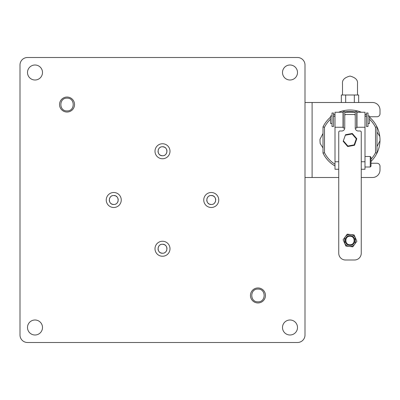 <?xml version="1.0" encoding="UTF-8"?>
<svg xmlns="http://www.w3.org/2000/svg" width="400" height="400" viewBox="0 0 400 400"><rect width="100%" height="100%" fill="white"/><g stroke="black" fill="none" stroke-linecap="round" stroke-linejoin="round"><path stroke-width="0.6" d="M265.46 295.46A7.5 7.5 0 0 1 254.21 301.955A7.5 7.5 0 0 1 254.21 288.965A7.5 7.5 0 0 1 265.46 295.46M74.54 104.54A7.5 7.5 0 0 1 63.29 111.035A7.5 7.5 0 0 1 63.29 98.045A7.5 7.5 0 0 1 74.54 104.54M162.5 253.25C168.305 253.505 168.305 243.995 162.5 244.25C156.695 243.995 156.695 253.505 162.5 253.25L160.845 252.935M160.355 252.705L159.32 251.93M158.545 250.895L158.315 250.405M158.16 249.935L158 248.75M158.16 247.565L158.315 247.095M158.545 246.605L159.32 245.57M160.355 244.795L160.845 244.565M162.5 244.25L164.155 244.565M164.645 244.795L165.68 245.57M166.455 246.605L166.685 247.095M166.84 247.565L167 248.75M166.84 249.935L166.685 250.405M166.455 250.895L165.68 251.93M164.645 252.705L164.155 252.935M113.75 204.5C119.555 204.755 119.555 195.245 113.75 195.5C107.945 195.245 107.945 204.755 113.75 204.5L112.095 204.185M111.605 203.955L110.57 203.18M109.795 202.145L109.565 201.655M109.41 201.185L109.25 200M109.41 198.815L109.565 198.345M109.795 197.855L110.57 196.82M111.605 196.045L112.095 195.815M113.75 195.5L115.405 195.815M115.895 196.045L116.93 196.82M117.705 197.855L117.935 198.345M118.09 198.815L118.25 200M118.09 201.185L117.935 201.655M117.705 202.145L116.93 203.18M115.895 203.955L115.405 204.185M162.5 155.75C168.305 156.005 168.305 146.495 162.5 146.75C156.695 146.495 156.695 156.005 162.5 155.75L160.845 155.435M160.355 155.205L159.32 154.43M158.545 153.395L158.315 152.905M158.16 152.435L158 151.25M158.16 150.065L158.315 149.595M158.545 149.105L159.32 148.07M160.355 147.295L160.845 147.065M162.5 146.75L164.155 147.065M164.645 147.295L165.68 148.07M166.455 149.105L166.685 149.595M166.84 150.065L167 151.25M166.84 152.435L166.685 152.905M166.455 153.395L165.68 154.43M164.645 155.205L164.155 155.435M211.25 204.5C217.055 204.755 217.055 195.245 211.25 195.5C205.445 195.245 205.445 204.755 211.25 204.5L209.595 204.185M209.105 203.955L208.07 203.18M207.295 202.145L207.065 201.655M206.91 201.185L206.75 200M206.91 198.815L207.065 198.345M207.295 197.855L208.07 196.82M209.105 196.045L209.595 195.815M211.25 195.5L212.905 195.815M213.395 196.045L214.43 196.82M215.205 197.855L215.435 198.345M215.59 198.815L215.75 200M215.59 201.185L215.435 201.655M215.205 202.145L214.43 203.18M213.395 203.955L212.905 204.185M27.5 327.5A7.5 7.5 0 0 1 38.75 321.005A7.5 7.5 0 0 1 38.75 333.995A7.5 7.5 0 0 1 27.5 327.5M27.5 72.5A7.5 7.5 0 0 1 38.75 66.005A7.5 7.5 0 0 1 38.75 78.995A7.5 7.5 0 0 1 27.5 72.5M282.5 72.5A7.5 7.5 0 0 1 293.75 66.005A7.5 7.5 0 0 1 293.75 78.995A7.5 7.5 0 0 1 282.5 72.5M282.5 327.5A7.5 7.5 0 0 1 293.75 321.005A7.5 7.5 0 0 1 293.75 333.995A7.5 7.5 0 0 1 282.5 327.5M20 65L20 335A7.5 7.5 0 0 0 27.5 342.5L297.5 342.5A7.5 7.5 0 0 0 305 335L305 65A7.5 7.5 0 0 0 297.5 57.5L27.5 57.5A7.5 7.5 0 0 0 20 65L20 335M155 248.75A7.5 7.5 0 0 1 166.25 242.255A7.5 7.5 0 0 1 166.25 255.245A7.5 7.5 0 0 1 155 248.75M106.25 200A7.5 7.5 0 0 1 117.5 193.505A7.5 7.5 0 0 1 117.5 206.495A7.5 7.5 0 0 1 106.25 200M155 151.25A7.5 7.5 0 0 1 166.25 144.755A7.5 7.5 0 0 1 166.25 157.745A7.5 7.5 0 0 1 155 151.25M203.75 200A7.5 7.5 0 0 1 215 193.505A7.5 7.5 0 0 1 215 206.495A7.5 7.5 0 0 1 203.75 200M257.96 289.085C266.18 288.725 266.18 302.19 257.96 301.835C249.74 302.19 249.735 288.725 257.96 289.085M67.04 98.165C75.26 97.81 75.265 111.275 67.04 110.915C58.82 111.275 58.82 97.81 67.04 98.165M305 335L305 177.5L338.75 177.5M369.5 116.75L377 116.75A3 3 0 0 0 380 113.75L380 110A7.5 7.5 0 0 0 372.5 102.5L305 102.5L305 65M297.5 57.5L27.5 57.5M27.5 342.5L297.5 342.5M361.25 177.5L372.5 177.5A7.5 7.5 0 0 0 380 170L380 166.25A3 3 0 0 0 377 163.25L371 163.25M369.5 119.215A28.5 28.5 0 0 1 375.5 127.27L377 126.925A30 30 0 0 1 377 153.075L375.5 152.73A28.5 28.5 0 0 1 371 159.27M344.75 237.595L344.75 243.405L344.75 237.595A6 6 0 0 1 355.25 237.595L355.25 240.5L355.25 237.595M344.75 243.405A6 6 0 0 0 355.25 243.405L355.25 240.5L355.25 243.405M354.875 240.5A4.875 4.875 0 0 1 347.565 244.72A4.875 4.875 0 0 1 347.565 236.28A4.875 4.875 0 0 1 354.875 240.5M350 236.255C344.53 235.995 344.52 245 350 244.745C355.47 245.005 355.48 236 350 236.255M335 164.235A28.5 28.5 0 0 1 324.5 152.73L324.5 127.27A28.5 28.5 0 0 1 330.5 119.215M333.5 116.76A28.5 28.5 0 0 1 335 115.765M344.75 111.99A28.5 28.5 0 0 1 355.25 111.99M365 115.765A28.5 28.5 0 0 1 366.5 116.76M375.5 127.27L375.5 152.73M371 161.425A30 30 0 0 0 377 153.075L377 126.925A30 30 0 0 0 369.5 117.2M366.5 114.945A30 30 0 0 0 365 114.02M361.4 112.25A30 30 0 0 0 338.6 112.25M335 114.02A30 30 0 0 0 333.5 114.945M330.5 117.2A30 30 0 0 0 323 126.925L324.375 127.245M323 126.925L323 153.075L324.375 152.755M323 153.075A30 30 0 0 0 335 165.98M338.75 169.25L335 169.25L335 112.25L343.25 112.25M356.975 112.25L356.975 127.25L365 127.25L365 112.25L356.75 112.25M355.25 112.25L344.75 112.25M335 127.25L343.025 127.25L343.025 112.25M365 127.25L365 161.75L361.25 161.75M361.25 169.25L365 169.25L365 161.75M368 123.5L369.5 123.5L369.5 116L368 116M332 116L330.5 116L330.5 123.5L332 123.5M350.365 234.51L347.215 234.165L345.34 236.72M344.995 237.19L343.12 239.745L345.905 246.08L349.055 246.425M349.635 246.49L352.785 246.835L354.66 244.28M355.005 243.81L356.88 241.255L354.095 234.92L350.945 234.575M355.605 238.355A6 6 0 0 0 355.37 237.82M344.395 242.645A6 6 0 0 0 344.63 243.18M377 132.07L379.785 136.405M379.99 140.75L377 146.55M323 147.93L320.215 143.595A30 30 0 0 1 320.01 139.25L323 133.45M344.75 128L343.25 128L343.25 111.5L344.75 111.5L344.75 128A3 3 0 0 1 341.75 131L339.5 131L338.75 131.75L338.75 253.25A6.75 6.75 0 0 0 345.5 260L354.5 260A6.75 6.75 0 0 0 361.25 253.25L361.25 131.75L360.5 131L358.25 131A3 3 0 0 1 355.25 128L355.25 115.25L354.5 114.5L355.25 114.5M355.25 115.25L355.25 111.5L356.75 111.5L356.75 128L355.25 128M368 113L368 126.5L366.5 126.5L366.5 113L368 113M333.5 113L333.5 126.5L332 126.5L332 113L333.5 113M357.5 95L357.5 83.53C357.925 79.995 355.425 77.505 350 76.06C344.575 77.505 342.075 79.995 342.5 83.53L342.5 95M341.34 102.5L341.34 95L354.33 95L354.33 102.5M354.33 95L356.525 95M345.67 102.5L345.67 95L350 95M356.495 95L358.66 95L358.66 102.5M344.75 114.5L354.5 114.5M345.5 114.5L344.75 115.25M346.315 135.045L347.45 134.375L350.345 133.83M353.6 134.98L355.515 137.215M352.55 145.625L349.655 146.17M343.275 141.03L345.495 134.74L352.305 133.465L352.13 133.955L356.3 138.825L354.17 144.865L354.505 145.26L347.695 146.535L344.485 142.785L344.02 141.55M344.485 142.785L343.19 141.275L343.85 139.395M354.17 144.865L347.87 146.045L347.695 146.535L343.21 141.3M352.305 133.465L356.81 138.725L354.505 145.26M347.87 146.045L343.555 141.005M356.3 138.825L356.81 138.725M371 166.25L371 157.25L370.25 156.5L370.25 167L371 166.25M312.105 177.5L312.105 102.5M338.75 161.75L335 161.75M345.665 135.165L352.13 133.955M365 167L370.25 167M365 156.5L370.25 156.5"/></g></svg>
